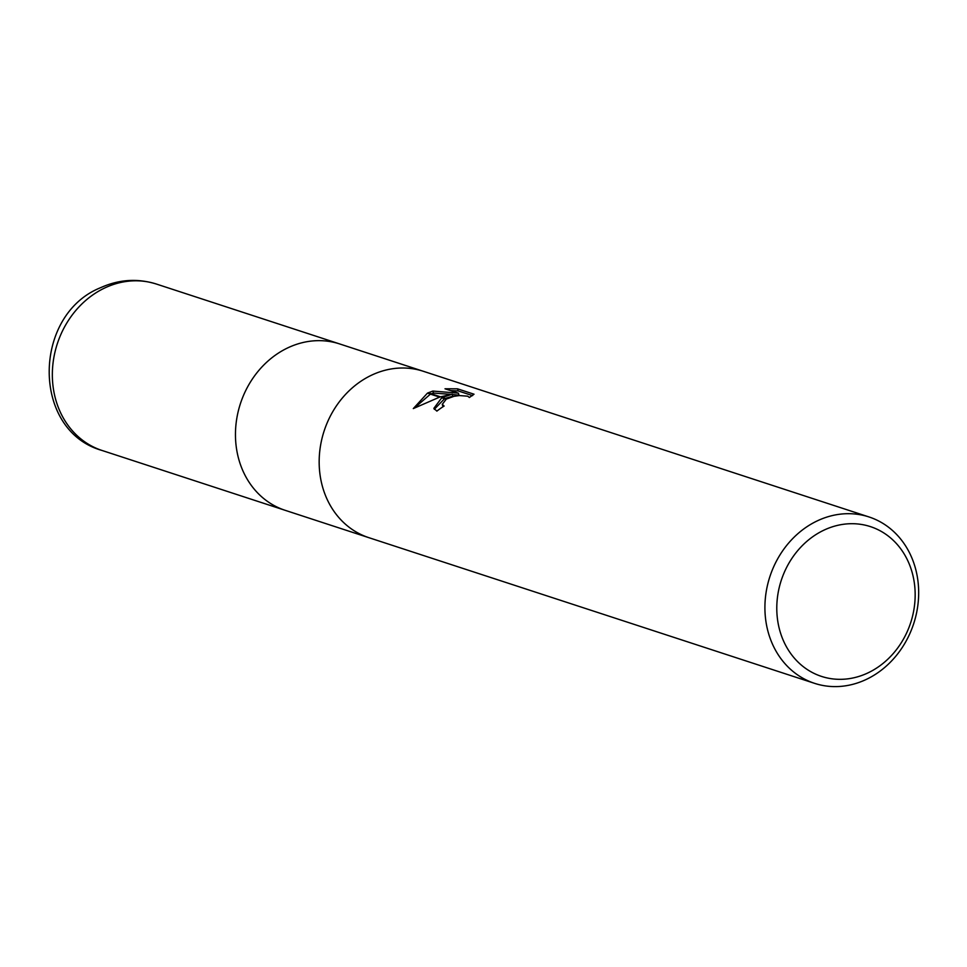 <?xml version="1.0" encoding="UTF-8"?>
<svg xmlns="http://www.w3.org/2000/svg" width="967" height="967" viewBox="0 0 967 967"><rect width="100%" height="100%" fill="white"/><g stroke="black" fill="none" stroke-linecap="round" stroke-linejoin="round"><path stroke-width="1.45" d="M814.601 683.355L368.85 537.664A87.538 75.656 -71.9 0 1 319.183 459.857A87.538 75.656 -71.9 0 1 372.307 374.833A87.538 75.656 -71.9 0 1 423.244 371.255L868.982 516.946A87.538 75.656 -71.9 0 1 918.65 594.753A87.538 75.656 -71.9 0 1 865.525 679.777A87.538 75.656 -71.9 0 1 814.601 683.355A87.538 75.656 -71.9 0 1 764.933 605.535A87.538 75.656 -71.9 0 1 818.046 520.512A87.538 75.656 -71.9 0 1 868.982 516.946M368.487 537.555L285.144 510.31A87.538 75.656 -71.9 0 1 235.477 432.503A87.538 75.656 -71.9 0 1 288.601 347.479A87.538 75.656 -71.9 0 1 339.538 343.901L422.881 371.147M824.609 529.843A78.786 68.089 -71.9 0 1 911.784 571.207A78.786 68.089 -71.9 0 1 867.339 673.189A78.786 68.089 -71.9 0 1 780.164 631.826A78.786 68.089 -71.9 0 1 824.609 529.843M372.307 374.833A87.538 75.656 -71.9 0 1 423.244 371.255M452.218 394.198L440.553 396.845L428.2 392.807L432.878 391.067L458.382 393.158L445.001 388.782L457.512 388.819L474.023 394.21L469.382 397.473L467.702 396.18L459.373 395.563L453.982 396.325L446.827 398.9L442.402 397.449L452.218 394.198L452.81 396.204L445.303 398.404M446.814 398.9A13.985 4.4 -16.6 0 0 446.186 399.262L442.27 404.339L444.107 406.055A87.538 75.656 108.1 0 0 436.879 411.108L433.845 408.376L441.726 397.812A23.015 7.24 163.4 0 1 442.402 397.449M472.573 395.624L458.14 390.91L457.512 388.819M413.308 408.582L427.45 393.146L439.61 397.123L413.296 408.582M444.53 398.73L434.292 409.331M441.726 397.812L446.186 399.262M458.128 390.91L450.562 390.595M458.382 393.158L458.987 395.189L452.302 394.5M451.166 394.391L433.47 393.061L431.258 393.811M430.436 394.125L414.65 407.784M433.47 393.061L432.878 391.067M427.45 393.146A31.681 9.96 163.4 0 1 428.2 392.807M288.601 347.479A87.538 75.656 -71.9 0 1 339.538 343.901M284.781 510.189L102.031 450.465A87.538 75.656 -71.9 0 1 52.363 372.646A87.538 75.656 -71.9 0 1 105.488 287.622A87.538 75.656 -71.9 0 1 156.424 284.056L339.175 343.781M442.306 404.52L442.91 406.527M102.031 450.465C31.222 430.605 32.431 314.891 100.653 287.67C119.001 279.403 137.592 278.206 156.424 284.056"/></g></svg>
